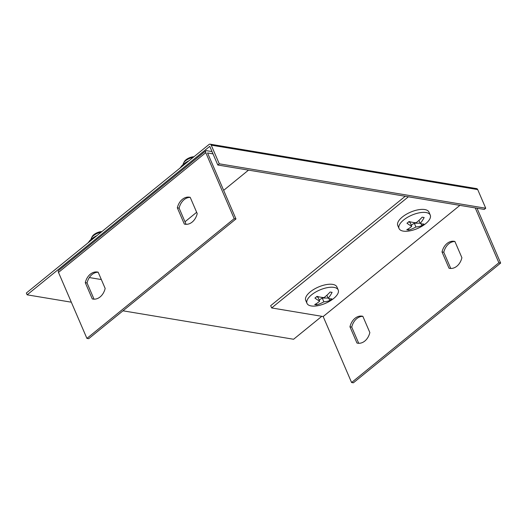 <?xml version="1.0" encoding="UTF-8"?>
<svg xmlns="http://www.w3.org/2000/svg" width="527" height="527" viewBox="0 0 527 527"><rect width="100%" height="100%" fill="white"/><g stroke="black" fill="none" stroke-linecap="round" stroke-linejoin="round"><path stroke-width="0.79" d="M122.975 310.811L293.592 339.256L321.813 316.312M27.134 294.83L26.35 293.012L208.982 144.523A2.194 1.653 99.5 0 1 210.121 144.181L476.586 188.607A2.194 1.653 99.5 0 1 477.699 189.575L485.729 208.231L219.272 163.805L217.796 165.004L209.766 146.348L27.134 294.83L71.323 302.195M210.121 144.181A2.194 1.653 99.5 0 1 211.235 145.149L219.272 163.805M485.729 208.231L484.26 209.43L217.796 165.004M475.255 207.928L498.871 262.775L351.588 382.523L323.176 316.536L271.662 307.946L408.392 196.782M405.256 196.255L270.68 305.673L271.662 307.946M498.871 262.775L500.65 263.072L477.027 208.224M323.176 316.536L459.906 205.365M450.769 268.454L443.793 252.249A13.695 10.323 99.5 0 1 454.92 241.524M358.716 343.294L351.74 327.089A13.695 10.323 99.5 0 1 362.872 316.365M351.588 382.523L353.367 382.819L500.65 263.072M449.011 268.203L442.015 251.952A13.695 10.323 99.5 0 1 454.208 241.326A13.695 10.323 99.5 0 1 454.9 241.478L461.902 257.723A13.695 10.323 99.5 0 1 449.702 268.348A13.695 10.323 99.5 0 1 449.011 268.203L450.407 268.434M356.963 343.044L349.961 326.793A13.695 10.323 99.5 0 1 362.161 316.167A13.695 10.323 99.5 0 1 362.853 316.319L369.849 332.563A13.695 10.323 99.5 0 1 357.655 343.189A13.695 10.323 99.5 0 1 356.963 343.044L358.353 343.275M349.961 326.793L351.74 327.089M442.015 251.952L443.793 252.249M212.025 151.592L206.571 150.682A2.74 1.37 50.9 0 0 205.82 150.834L58.537 270.575A2.74 1.37 50.9 0 0 58.49 272.406L86.909 338.393L88.688 338.69L235.964 218.942L207.552 152.955L213.007 153.871M205.82 150.834A2.74 1.37 50.9 0 0 205.774 152.665L234.192 218.646L235.964 218.942M98.187 272.235A13.695 10.323 -80.5 0 0 87.054 282.959L94.037 299.165M190.24 197.394A13.695 10.323 -80.5 0 0 179.108 208.119L186.084 224.324M86.909 338.393L234.192 218.646M98.167 272.189A13.695 10.323 -80.5 0 0 97.475 272.037A13.695 10.323 -80.5 0 0 85.282 282.663L92.278 298.914A13.695 10.323 -80.5 0 0 92.969 299.066A13.695 10.323 -80.5 0 0 105.163 288.44L98.167 272.189M184.331 224.074A13.695 10.323 -80.5 0 0 185.023 224.219A13.695 10.323 -80.5 0 0 197.217 213.593L190.221 197.348A13.695 10.323 -80.5 0 0 189.529 197.197A13.695 10.323 -80.5 0 0 177.329 207.822L184.331 224.074L185.721 224.304M184.99 221.775L196.657 212.289M223.652 190.339L248.513 170.122M101.336 279.554L89.353 277.551M179.108 208.119L177.329 207.822M87.054 282.959L85.282 282.663M93.674 299.145L92.278 298.914M333.617 298.506A16.983 7.253 156.7 0 0 338.202 289.949A16.983 7.253 156.7 0 0 319.737 290.008A16.983 7.253 156.7 0 0 307.004 303.387A16.983 7.253 156.7 0 0 320.917 304.962A38.445 38.445 0 0 0 329.79 301.141A16.983 7.253 156.7 0 0 333.617 298.506M330.119 292.011A38.26 32.088 113.3 0 1 324.019 297.597A38.254 24.532 -136.5 0 1 316.99 296.372A36.692 27.648 99.5 0 1 314.929 298.051A38.26 12.938 56.9 0 0 319.685 301.128A38.26 24.394 89.7 0 1 314.698 304.566A36.706 18.346 50.9 0 0 316.687 304.896A38.26 32.088 -66.7 0 0 323.868 301.826A38.26 24.532 43.5 0 0 329.816 300.535A36.692 27.648 -80.5 0 0 331.872 298.855A38.254 12.931 -123.1 0 1 328.202 298.295A38.26 24.394 -90.3 0 0 332.102 292.34A36.686 18.34 -129.1 0 1 330.119 292.011M338.202 289.949L336.918 286.965A16.983 7.253 156.7 0 0 318.446 287.017A16.983 7.253 156.7 0 0 305.719 300.397L307.004 303.387M326.892 295.245L328.202 298.295M328.947 298.526L329.816 300.535M328.084 298.018L322.241 298.051L323.868 301.826M322.241 298.051L319.21 300.028M316.193 303.75L316.687 304.896M316.589 296.721L318.058 297.353L319.685 301.128M425.671 223.665A16.983 7.253 156.7 0 0 430.256 215.108A16.983 7.253 156.7 0 0 411.785 215.168A16.983 7.253 156.7 0 0 399.058 228.547A16.983 7.253 156.7 0 0 412.97 230.121A38.445 38.445 0 0 0 421.837 226.3A16.983 7.253 156.7 0 0 425.671 223.665M422.167 217.17A38.26 32.088 113.3 0 1 416.066 222.756A38.254 24.532 -136.5 0 1 409.038 221.531A36.692 27.648 99.5 0 1 406.982 223.211A38.26 12.938 56.9 0 0 411.732 226.287A38.26 24.394 89.7 0 1 406.752 229.726A36.706 18.346 50.9 0 0 408.735 230.055A38.26 32.088 -66.7 0 0 415.922 226.985A38.26 24.532 43.5 0 0 421.863 225.694A36.692 27.648 -80.5 0 0 423.925 224.015A38.254 12.931 -123.1 0 1 420.256 223.455A38.26 24.394 -90.3 0 0 424.156 217.499A36.686 18.34 -129.1 0 1 422.167 217.17M430.256 215.108L428.971 212.117A16.983 7.253 156.7 0 0 410.5 212.177A16.983 7.253 156.7 0 0 397.766 225.556L399.058 228.547M418.939 220.405L420.256 223.455M421.001 223.685L421.863 225.694M420.138 223.178L414.294 223.211L415.922 226.985M414.294 223.211L411.258 225.181M408.241 228.909L408.735 230.055M408.642 221.88L410.111 222.513L411.732 226.287M101.217 232.143A8.221 3.511 156.7 0 0 91.533 237.868L92.258 236.504A6.851 2.925 -23.3 0 1 101.915 231.57M91.533 237.868A8.221 3.511 156.7 0 0 91.171 239.291M193.264 157.303A8.221 3.511 156.7 0 0 183.58 163.027L184.312 161.664A6.851 2.925 -23.3 0 1 193.969 156.73M183.58 163.027A8.221 3.511 156.7 0 0 183.225 164.45M95.855 236.498L91.626 238.909A13.695 5.85 156.7 0 0 89.116 241.425L91.626 238.909A13.695 5.85 -23.3 0 1 97.014 235.556M88.049 242.848L88.681 241.985M187.908 161.657L183.673 164.068A13.695 5.85 156.7 0 0 181.169 166.585L183.673 164.068A13.695 5.85 -23.3 0 1 189.061 160.715M180.102 168.008L180.735 167.145M477.699 189.575L211.235 145.149M58.49 272.406L205.774 152.665"/></g></svg>
